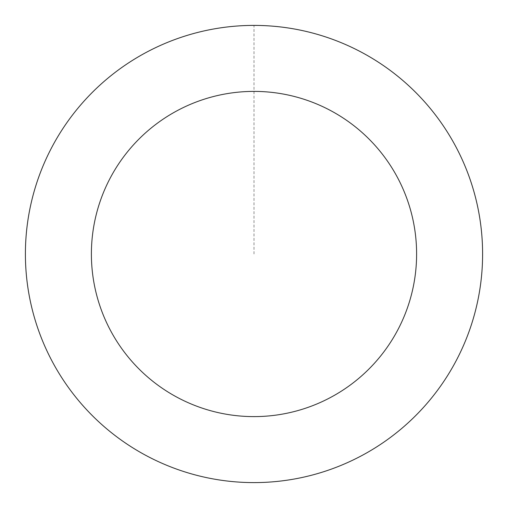 <?xml version="1.0" encoding="UTF-8"?>
<svg xmlns="http://www.w3.org/2000/svg" width="508" height="508" viewBox="0 0 508 508"><rect width="100%" height="100%" fill="white"/><g stroke="black" fill="none" stroke-linecap="round" stroke-linejoin="round"><path stroke-width="0.38" stroke-dasharray="2.54 1.91" d="M36.303 323.64A228.562 228.562 0 0 1 302.539 30.651A228.562 228.562 0 0 1 423.158 407.714A228.562 228.562 0 0 1 36.303 323.64A228.562 228.562 0 0 1 302.539 30.651A228.562 228.562 0 0 1 423.158 407.714A228.562 228.562 0 0 1 36.303 323.64M36.265 323.653A228.6 228.6 0 0 0 323.647 471.735A228.6 228.6 0 0 0 471.735 184.353A228.6 228.6 0 0 0 184.353 36.271A228.6 228.6 0 0 0 36.265 323.653M36.341 323.628A228.524 228.524 0 0 0 323.628 471.659A228.524 228.524 0 0 0 471.659 184.379A228.524 228.524 0 0 0 184.372 36.347A228.524 228.524 0 0 0 36.341 323.628M471.735 184.353A228.6 228.6 0 0 0 84.817 100.267A228.6 228.6 0 0 0 205.454 477.387A228.6 228.6 0 0 0 471.735 184.353M254 254L254 25.438"/><path stroke-width="0.76" d="M471.735 184.353A228.6 228.6 0 0 0 84.817 100.267A228.6 228.6 0 0 0 205.454 477.387A228.6 228.6 0 0 0 471.735 184.353M408.876 204.457A162.611 162.611 0 0 0 133.655 144.647A162.611 162.611 0 0 0 219.469 412.902A162.611 162.611 0 0 0 408.876 204.457"/></g></svg>
